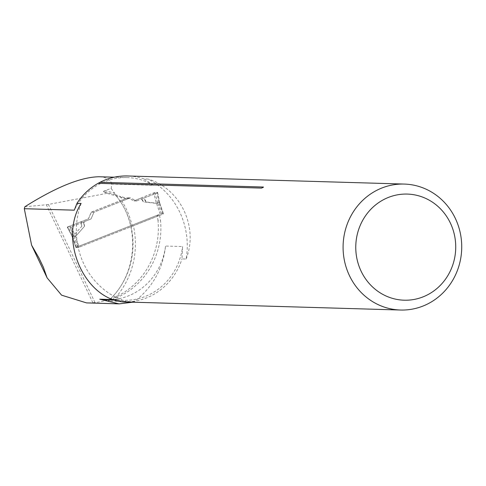 <?xml version="1.0" encoding="UTF-8"?>
<svg xmlns="http://www.w3.org/2000/svg" width="486" height="486" viewBox="0 0 486 486"><rect width="100%" height="100%" fill="white"/><g stroke="black" fill="none" stroke-linecap="round" stroke-linejoin="round"><path stroke-width="0.36" stroke-dasharray="2.43 1.82" d="M128.274 198.64L123.086 200.688A78.386 73.799 91.7 0 0 120.194 196.405L128.274 198.64L125.765 198.567L106.92 193.355L103.36 191.496L115.218 194.783C141.104 224.149 137.635 275.592 108.099 300.931L114.854 298.386A78.386 73.799 91.7 0 0 133.383 225.741L159.505 215.426L156.996 215.353A93.02 87.577 -88.3 0 1 157.974 220.243L160.483 220.316A74.419 70.063 -88.3 0 1 114.854 298.386M24.871 206.75L46.346 204.776L92.869 302.748L86.526 302.9M92.869 302.748L94.995 302.553A74.419 70.063 91.7 0 0 157.974 220.243M134.282 301.757L108.19 300.998A74.419 70.063 -88.3 0 0 115.225 194.594L114.623 193.173L104.988 190.512L111.191 188.544L111.792 184.048L153.485 185.269L144.014 178.933L148.151 179.055A74.419 70.063 91.7 0 1 186.126 259.032L181.989 258.91L182.578 246.542L165.526 246.044C163.065 268.764 152.647 287.341 134.282 301.757L132.799 302.195M114.386 299.631L116.792 299.704L122.375 301.539M81.107 203.458A74.419 70.063 91.7 0 0 127.927 302.049M125.765 198.567L91.362 212.151L93.956 212.224L130.297 197.875L136.621 200.949L133.948 200.87L127.624 197.796L91.283 212.151L88.361 218.876L67.906 226.81L72.87 236.372L72.025 236.239L67.408 227.187L88.446 218.876L91.362 212.151M133.383 225.741L79.163 247.192L162.877 214.126L163.424 213.773L161.419 213.712L160.204 214.047L75.944 247.471L72.171 236.348L68.569 229.574M75.992 247.344L156.996 215.353M94.995 302.553L48.4 204.43L106.92 193.355M115.225 194.594L120.194 196.405M111.191 188.544L114.623 193.173M48.4 204.43L46.346 204.776M124.1 301.94A63.004 59.316 91.7 0 0 181.989 258.91M186.126 259.032C198.75 227.102 180.549 188.714 148.151 179.055M144.014 178.933A63.004 59.316 91.7 0 0 127.63 175.975M159.505 215.426A93.02 87.577 -88.3 0 1 160.483 220.316M116.792 299.704A61.394 57.804 91.7 0 0 123.45 300.305A61.394 57.804 91.7 0 0 182.578 246.542M106.398 299.807A61.394 57.804 91.7 0 0 165.526 246.044M153.485 185.269A61.394 57.804 91.7 0 0 127.04 177.572A61.394 57.804 91.7 0 0 74.279 210.171M111.792 184.048C110.377 179.437 106.094 177.001 98.944 176.752M132.235 226.227A77.007 72.499 91.7 0 0 121.913 201.186L123.086 200.688M104.988 190.512L103.36 191.496M69.85 232.144L67.262 227.169L71.248 226.913L69.996 227.26L74.072 236.299L72.043 236.226L75.543 236.451L71.248 226.913L83.276 222.072L84.528 226.276L75.543 236.451L74.072 236.299L69.996 227.26L67.408 227.187M75.543 236.451L84.528 226.276L84.084 221.701L84.528 226.276L83.276 222.072L91.04 218.955L93.956 212.224L91.04 218.955L71.248 226.913L75.543 236.451M75.944 247.471L77.948 247.526L75.944 247.471L72.043 236.226L75.944 247.471M79.163 247.192L77.948 247.526L79.163 247.192L75.439 236.475L79.163 247.192M121.913 201.186L93.956 212.224L91.283 212.151M81.411 221.622L81.855 226.197L72.87 236.372M159.627 202.692L157.658 192.638L154.985 192.559L157.494 202.48L156.389 203.385L143.358 201.909L140.897 198.124L133.948 200.87M157.494 202.48L159.517 202.528L159.062 203.464L146.031 201.988L143.57 198.203L136.621 200.949M157.658 192.638L159.584 202.668M67.262 227.169L67.906 226.81M81.855 226.197L80.342 221.987M67.323 227.187L72.025 236.239M130.297 197.875L127.624 197.796M143.57 198.203L157.081 193.009L159.062 203.464M157.719 192.663L157.081 193.009M154.985 192.559L153.74 192.912L156.389 203.385M140.897 198.124L153.74 192.912M143.358 201.909L141.705 197.753M146.031 201.988L144.64 197.838L157.658 192.638C156.905 191.314 148.26 195.099 141.705 197.753L133.948 200.87L136.621 200.949L144.64 197.838M261.608 188.082A2.977 2.801 91.7 0 0 263.005 187.499M74.048 236.287L77.948 247.526L74.048 236.287M160.204 214.047L156.486 203.33M76.484 247.113L72.766 236.396M162.877 214.126L159.159 203.409M161.419 213.712L157.513 202.474M163.424 213.773L159.517 202.528M123.45 300.305L115.844 300.087M127.04 177.572L114.253 177.196M261.541 188.094A2.977 2.977 0 0 0 263.491 187.165M72.013 236.311L75.883 247.447L72.019 236.311M159.615 202.656L163.484 213.791"/><path stroke-width="0.73" d="M122.375 301.539L127.927 302.049C86.69 303.434 57.263 241.086 81.107 203.458L76.97 203.336L74.279 210.171L24.3 208.707L24.871 206.75C56.084 187.11 80.773 177.111 98.944 176.752L114.253 177.196M119.052 303.853L86.526 302.9L61.582 295.172L47.087 277.84L43.394 267.282L38.904 257.835L31.596 245.181L24.3 208.707M132.799 302.195L119.052 303.872L99.739 299.206L114.386 299.631M375.733 190.87A63.004 59.316 91.7 0 0 344.483 260.867A63.004 59.316 91.7 0 0 400.567 310.025A63.004 59.316 91.7 0 0 461.7 248.777A63.004 59.316 91.7 0 0 404.249 184.066A63.004 59.316 91.7 0 0 375.733 190.87M261.504 188.094L263.461 187.037L100.098 182.262L98.136 183.319L261.504 188.094A2.977 2.801 91.7 0 0 261.608 188.082M98.136 183.319A63.004 59.316 91.7 0 0 76.97 203.336M123.79 301.928A63.004 59.316 91.7 0 0 123.948 301.934A63.004 59.316 91.7 0 0 124.1 301.94M404.249 184.066L127.63 175.975A63.004 59.316 91.7 0 0 100.098 182.262M99.739 299.206A61.394 57.804 91.7 0 0 106.398 299.807L115.844 300.087M383.278 199.813A53.083 49.979 91.7 0 0 378.327 291.624A53.083 49.979 91.7 0 0 455.649 249.992A53.083 49.979 91.7 0 0 383.278 199.813M38.904 257.835L43.394 267.282M263.005 187.499A2.977 2.801 91.7 0 0 263.461 187.037M31.602 245.181L47.106 277.828M400.567 310.025L123.948 301.934"/></g></svg>
